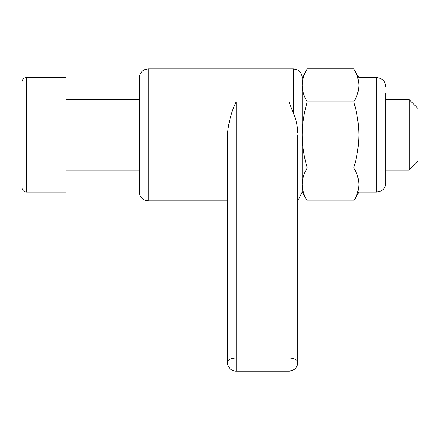 <?xml version="1.0" encoding="UTF-8"?>
<svg xmlns="http://www.w3.org/2000/svg" width="440" height="440" viewBox="0 0 440 440"><rect width="100%" height="100%" fill="white"/><g stroke="black" fill="none" stroke-linecap="round" stroke-linejoin="round"><path stroke-width="0.66" d="M22 82.082A4.4 4.4 0 0 1 26.4 77.682L26.4 192.082A4.4 4.4 0 0 1 22 187.682L22 82.082M409.2 99.682L418 108.482L418 161.282L409.2 170.082L409.2 99.682L385.776 99.682M409.2 170.082L385.776 170.082M139.376 170.082L66 170.082M139.376 99.682L66 99.682M26.4 77.682L66 77.682L66 192.082L26.4 192.082M139.376 192.082L139.376 77.682C139.436 74.894 140.536 72.606 142.676 70.818L144.309 69.784L148.176 68.882L148.176 200.882L145.327 200.409L143.291 199.403C140.767 197.615 139.464 195.173 139.376 192.082M297.776 134.882L297.776 362.362A8.8 8.8 0 0 1 288.976 371.162L288.976 101.882L293.375 113.229L293.375 68.882L297.248 69.784L298.826 70.774C300.999 72.567 302.115 74.871 302.175 77.682L302.175 192.082L307.285 200.931L353.743 200.931C357.016 195.542 358.716 190.036 358.848 184.421C358.71 178.788 357.011 173.288 353.743 167.91C357.022 157.075 358.721 146.069 358.848 134.882L358.848 77.682L376.8 77.682L376.8 192.082L380.749 191.169L382.47 190.069C384.615 188.243 385.721 185.928 385.776 183.106L385.776 93.401M227.376 188.876L227.376 295.922M227.376 199.986L227.376 134.8C228.465 122.606 231.402 111.634 236.176 101.882L236.176 371.162A8.8 8.8 0 0 1 227.376 362.362L227.376 134.8M227.376 204.556L227.376 185.119M139.376 90.002L139.376 179.762M227.376 362.368L227.376 362.362A8.8 4.4 180 0 1 236.176 357.962L288.976 357.962A8.8 4.4 180 0 1 297.776 362.362C297.22 367.67 294.283 370.607 288.976 371.162L236.176 371.162M297.776 132.693C297.512 125.851 296.043 119.361 293.375 113.229M307.285 200.931C304.013 195.542 302.313 190.036 302.175 184.421C302.313 178.788 304.018 173.288 307.285 167.91C304.007 157.075 302.308 146.069 302.175 134.882C302.33 123.563 304.029 112.558 307.285 101.86C304.013 96.47 302.313 90.965 302.175 85.349C302.313 79.717 304.018 74.212 307.285 68.838L302.175 77.682L302.175 192.082L298.7 199.095L297.776 199.705M307.285 101.86L353.743 101.86C357.016 96.47 358.716 90.965 358.848 85.349C358.71 79.717 357.011 74.212 353.743 68.838L307.285 68.838M307.285 167.91L353.743 167.91M353.743 200.931L358.848 192.082L358.848 134.882C358.699 123.563 356.994 112.558 353.743 101.86M288.976 101.882L236.176 101.882M148.176 200.882L227.376 200.882M148.176 68.882L293.375 68.882M376.8 77.682C382.256 78.216 385.248 81.208 385.776 86.658M358.848 77.682L353.743 68.838M358.848 192.082L376.8 192.082"/></g></svg>
